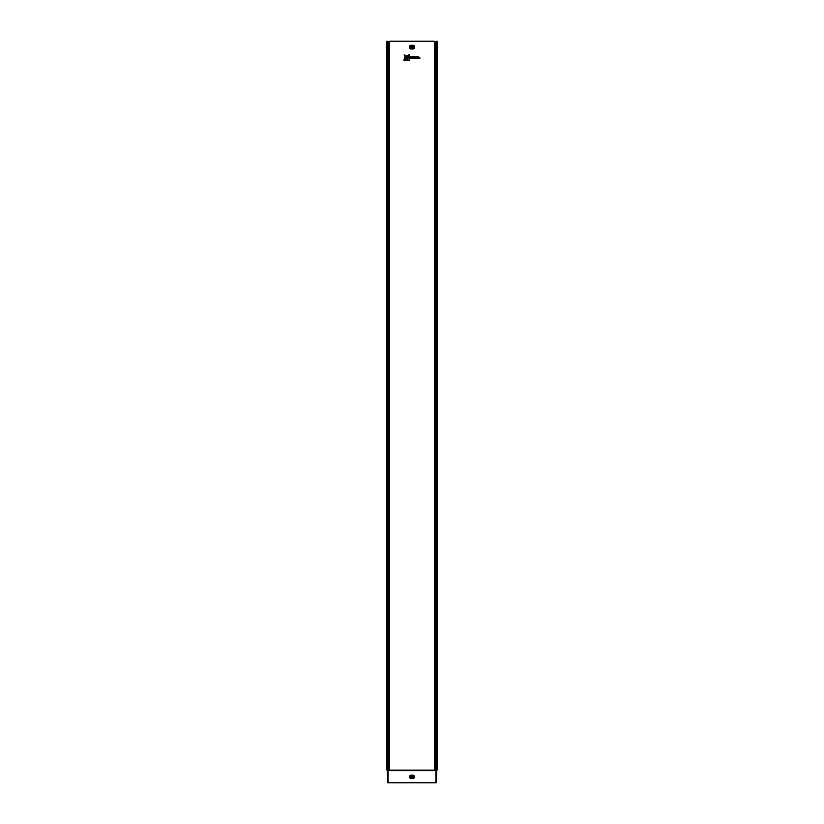 <?xml version="1.0" encoding="UTF-8"?>
<svg xmlns="http://www.w3.org/2000/svg" width="824" height="824" viewBox="0 0 824 824"><rect width="100%" height="100%" fill="white"/><g stroke="black" fill="none" stroke-linecap="round" stroke-linejoin="round"><path stroke-width="0.62" stroke-dasharray="4.12 3.09" d="M411.135 776.867A0.865 0.865 0 0 1 412 776.002A0.865 0.865 0 0 1 412.865 776.867A0.865 0.865 0 0 1 412 777.732A0.865 0.865 0 0 1 411.135 776.867M411.135 47.133A0.865 0.865 0 0 1 412 46.268A0.865 0.865 0 0 1 412.865 47.133A0.865 0.865 0 0 1 412 47.998A0.865 0.865 0 0 1 411.135 47.133M404.78 57.453L403.595 60.729L405.12 60.729L404.656 57.237L403.595 60.729L405.12 60.729L404.656 57.237L405.12 60.729M406.675 55.352L409.919 55.929L409.919 54.415L406.428 55.445L409.919 55.929L409.919 54.415L406.428 55.445L409.919 54.415M404.275 54.724L403.884 55.064L408.447 60.729L409.919 60.729L409.919 59.256L404.275 54.724L409.796 59.338L409.796 60.605L408.529 60.605L403.884 55.064L408.447 60.729L409.919 60.729L409.919 59.256L404.275 54.724M406.654 55.527L409.724 54.765L409.724 55.764L406.654 55.527M404.038 54.93L409.724 59.38L409.724 60.533L408.57 60.533L404.038 54.93M404.605 57.484L404.945 60.533L403.945 60.533L404.605 57.484M436.277 782.8L436.524 41.2L436.72 770.162L435.978 770.193L387.28 770.193L387.28 41.2L387.414 770.069L388.609 770.069L387.476 770.069L387.476 41.2L387.723 782.8M434.732 770.069L434.928 41.2L436.905 41.2L435.597 41.2L436.586 41.2L435.814 41.2L435.814 770.069L436.452 770.069L436.72 41.2L387.28 41.2L387.28 770.069L387.414 41.2L388.331 41.2L387.28 41.2L389.268 41.2L389.072 770.069L387.095 770.069L388.403 770.069L388.609 41.2L387.095 41.2L389.155 41.694L389.268 770.069M415.708 58.834L417.119 58.834L416.182 57.629L417.099 56.454L415.687 56.454L414.915 57.34L414.884 56.454L413.916 56.454L413.617 58.844L414.884 58.844L414.884 58.051L417.119 58.834L416.182 57.629L417.099 56.454L415.687 56.454L414.915 57.34L414.884 56.454L413.916 56.454L413.617 58.844L414.884 58.844L414.884 58.051L415.708 58.834L415.059 58.051M405.902 55.867L409.919 58.319L409.919 56.722L405.779 55.898L409.919 58.319L409.919 56.722L405.779 55.898L409.919 56.722M404.893 56.835L405.902 60.729L407.499 60.729L405.078 56.588L405.902 60.729L407.499 60.729L405.078 56.588L407.499 60.729M413.082 57.35L413.082 58.061L411.681 58.144L413.215 58.144L413.215 58.854L410.424 58.854L410.424 57.196A1.102 1.102 0 0 1 410.496 56.804L413.215 56.465L413.215 57.165L411.681 57.165L413.082 57.35L411.681 57.165L413.215 57.165L413.215 56.465L410.496 56.804A1.102 1.102 0 0 0 410.424 57.196L410.424 58.854L413.215 58.854L413.215 58.144L411.681 58.144L413.082 58.061L413.082 57.35L411.557 58.267L413.092 58.731L410.548 58.731L410.548 57.196A0.978 0.978 0 0 1 410.609 56.846L413.215 56.465M418.561 56.444L417.294 56.444L417.294 58.813L420.086 58.813L420.086 58.133L418.561 58.133L419.931 58.03L419.931 57.35L417.294 56.444L417.294 58.813L420.086 58.813L420.086 58.133L418.561 58.133L419.931 58.03L419.931 57.35L418.561 57.35L418.561 56.444L418.438 57.474L419.931 58.03M387.28 48.122L387.476 45.279L387.28 48.122M387.28 46.144L387.476 45.279L387.28 46.144M437.101 41.2L436.751 770.069L435.814 770.069L435.814 41.2L436.617 41.2L436.617 770.069L435.391 770.069L436.586 770.069L436.72 41.2L436.72 770.069L436.524 41.2L434.732 41.2L434.928 770.069L436.905 770.069L436.905 41.2M436.72 46.144L436.524 48.987L436.72 46.144M436.72 48.122L436.72 48.987L436.72 48.122M388.186 41.2L387.249 41.2L387.249 770.069L388.186 770.069L388.186 41.2M387.095 770.069L387.095 41.2L386.899 770.069M435.669 41.2L435.669 770.069L435.669 41.2M412.886 57.865L411.485 56.959L413.02 56.66L410.682 56.877A0.906 0.906 0 0 0 410.62 57.196L410.62 58.659L413.02 58.659L411.485 58.339L412.886 57.865M407.221 60.533L406.077 60.533L405.037 56.784L407.221 60.533M409.724 56.897L409.724 58.041L405.985 55.878L409.724 56.897M416.717 58.638L415.09 57.855L413.813 58.638L414.019 56.65L414.688 56.65L414.688 57.536L416.687 56.65L415.945 57.649L416.717 58.638M418.355 57.546L419.735 57.546L418.355 58.329L419.89 58.617L417.49 58.617L417.49 56.64L418.355 56.64L418.355 57.546M413.617 57.175L414.76 56.578L414.915 57.464L415.687 56.454M409.919 55.929L406.644 55.599M409.919 58.319L405.944 55.929M405.902 60.729L404.903 56.897M403.595 60.729L404.533 57.484M419.807 57.907L418.561 58.03M418.438 58.257L420.086 58.133M417.294 56.444L418.438 56.568M419.962 58.257L420.086 58.813M417.294 58.813L417.418 56.568M415.749 56.578L417.099 56.454M416.841 56.578L416.182 57.629M416.017 57.629L417.119 58.834M413.617 58.844L413.741 57.175M414.884 58.844L413.741 58.72M413.092 56.588L413.215 57.165M413.092 57.041L411.681 57.165M387.764 770.481L436.576 770.491L436.473 782.8L387.527 782.8L387.847 41.2L387.847 770.069M387.527 775.878L387.723 778.721L387.527 775.878M387.527 777.856L387.723 778.721L387.527 777.856M436.473 777.856L436.277 775.013L436.473 777.856M436.154 770.069L436.154 41.2L436.236 770.481M411.258 775.755L412.742 775.374A1.494 1.494 0 0 1 414.235 776.867A1.494 1.494 0 0 1 412.742 778.361L411.258 778.361A1.494 1.494 0 0 1 409.765 776.867A1.494 1.494 0 0 1 411.258 775.374L412.742 775.374L411.258 775.116A1.751 1.751 0 0 0 409.507 776.867A1.751 1.751 0 0 0 411.258 778.618L411.258 777.98A1.112 1.112 0 0 1 410.146 776.867A1.112 1.112 0 0 1 411.258 775.755L411.258 775.116M412.742 775.755A1.112 1.112 0 0 1 413.854 776.867A1.112 1.112 0 0 1 412.742 777.98L411.258 777.98M411.135 48.369L411.135 48.75A1.617 1.617 0 0 1 409.507 47.133A1.617 1.617 0 0 1 411.135 45.516L412.865 45.516A1.617 1.617 0 0 1 414.482 47.133A1.617 1.617 0 0 1 412.865 48.75L411.135 48.75L412.865 49.007A1.875 1.875 0 0 0 414.74 47.133A1.875 1.875 0 0 0 412.865 45.258L412.865 45.897A1.236 1.236 0 0 1 414.101 47.133A1.236 1.236 0 0 1 412.865 48.369L411.135 48.369A1.236 1.236 0 0 1 409.899 47.133A1.236 1.236 0 0 1 411.135 45.897L411.135 45.258A1.875 1.875 0 0 0 409.26 47.133A1.875 1.875 0 0 0 411.135 49.007M412.865 45.258L411.135 45.258M388.331 41.2L388.331 770.069L388.331 41.2M414.76 57.927L414.76 58.72M416.872 58.71L415.77 58.71M409.796 54.631L409.796 55.826M409.796 56.835L409.796 58.144M407.324 60.605L406.016 60.605M405.006 60.605L403.812 60.605M411.557 57.474L412.958 57.474M419.962 58.689L417.418 58.689M412.865 48.369L412.865 49.007M411.135 45.897L412.865 45.897M435.978 770.193L387.527 770.687M388.022 770.193L388.022 782.8M436.473 770.687L435.978 782.8M411.258 778.618L412.742 778.618A1.751 1.751 0 0 0 414.493 776.867A1.751 1.751 0 0 0 412.742 775.116M412.742 778.618L412.742 777.98M388.609 770.069L388.609 41.2M388.403 770.069L388.403 41.2M435.391 41.2L435.391 770.069M435.597 41.2L435.597 770.069M434.928 769.997L434.928 41.272M389.072 41.272L389.072 769.997"/><path stroke-width="1.24" d="M411.135 776.867A0.865 0.865 0 0 1 412 776.002A0.865 0.865 0 0 1 412.865 776.867A0.865 0.865 0 0 1 412 777.732A0.865 0.865 0 0 1 411.135 776.867M411.135 47.133A0.865 0.865 0 0 1 412 46.268A0.865 0.865 0 0 1 412.865 47.133A0.865 0.865 0 0 1 412 47.998A0.865 0.865 0 0 1 411.135 47.133M406.654 55.527L409.724 54.765L409.724 55.764L406.654 55.527M404.038 54.93L409.724 59.38L409.724 60.533L408.57 60.533L404.038 54.93M404.605 57.484L404.945 60.533L403.945 60.533L404.605 57.484M436.277 782.306L436.277 770.687L387.723 770.687L387.476 770.069M436.473 782.306L436.72 770.069M436.277 782.8L387.527 782.8L387.28 770.069M387.527 782.306L387.723 770.687M436.524 770.069L435.978 770.347L435.978 782.8M418.355 57.546L419.735 57.546L418.355 58.329L419.89 58.617L417.49 58.617L417.49 56.64L418.355 56.64L418.355 57.546M412.886 57.546L411.485 57.546L411.485 56.959L413.02 56.66L410.682 56.877A0.906 0.906 0 0 0 410.62 57.196L410.62 58.659L413.02 58.659L411.485 58.339L412.886 57.546M407.221 60.533L406.077 60.533L405.037 56.784L407.221 60.533M409.724 56.897L409.724 58.041L405.974 55.857L409.724 56.897M415.945 57.649L416.717 58.638L415.09 57.855L413.813 58.638L414.019 56.65L414.688 56.65L414.688 57.536L416.687 56.65L415.945 57.649M435.978 770.162L387.476 770.121L436.524 770.121L436.277 770.687M436.905 770.069L434.732 770.069L434.732 41.2L389.268 41.2L389.268 770.069L386.899 770.069L386.899 41.2L389.155 41.694M434.845 41.694L437.101 41.2L437.101 770.069M411.258 775.755L411.258 775.116A1.751 1.751 0 0 0 409.507 776.867A1.751 1.751 0 0 0 411.258 778.618L411.258 778.196A1.329 1.329 0 0 1 409.93 776.867A1.329 1.329 0 0 1 411.258 775.539L412.742 775.539A1.329 1.329 0 0 1 414.07 776.867A1.329 1.329 0 0 1 412.742 778.196L411.258 777.98A1.112 1.112 0 0 1 410.146 776.867A1.112 1.112 0 0 1 411.258 775.755L412.742 775.755A1.112 1.112 0 0 1 413.854 776.867A1.112 1.112 0 0 1 412.742 777.98M411.135 48.369L412.865 48.585L411.135 48.369A1.236 1.236 0 0 1 409.899 47.133A1.236 1.236 0 0 1 411.135 45.897L412.865 45.681A1.452 1.452 0 0 1 414.317 47.133A1.452 1.452 0 0 1 412.865 48.585L412.865 49.007A1.875 1.875 0 0 0 414.74 47.133A1.875 1.875 0 0 0 412.865 45.258L411.135 45.258A1.875 1.875 0 0 0 409.26 47.133A1.875 1.875 0 0 0 411.135 49.007L412.865 49.007M411.135 49.007L411.135 48.585A1.452 1.452 0 0 1 409.683 47.133A1.452 1.452 0 0 1 411.135 45.681L411.135 45.258M412.865 45.258L412.865 45.897A1.236 1.236 0 0 1 414.101 47.133A1.236 1.236 0 0 1 412.865 48.369M411.135 45.897L412.865 45.897M388.022 770.162L388.022 782.8M411.258 778.618L412.742 778.618A1.751 1.751 0 0 0 414.493 776.867A1.751 1.751 0 0 0 412.742 775.116L411.258 775.116M412.742 775.755L412.742 775.116M412.742 778.618L411.258 777.98"/></g></svg>
